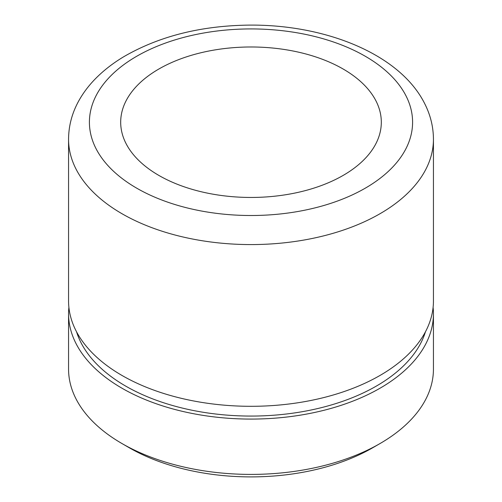 <?xml version="1.0" encoding="UTF-8"?>
<svg xmlns="http://www.w3.org/2000/svg" width="502" height="502" viewBox="0 0 502 502"><rect width="100%" height="100%" fill="white"/><g stroke="black" fill="none" stroke-linecap="round" stroke-linejoin="round"><path stroke-width="0.75" d="M68.561 313.744L68.561 369.077A182.439 105.332 0 0 0 75.94 398.732A182.439 105.332 0 0 0 121.992 443.555L129.365 447.809A172.017 99.314 0 0 0 372.635 447.809L380.008 443.555A182.439 105.332 0 0 0 433.439 369.077L433.439 313.744A182.439 105.332 180 0 1 276.947 418.009A182.439 105.332 180 0 1 75.94 343.399A182.439 105.332 180 0 1 68.561 313.744A182.439 105.332 180 0 1 68.893 307.362M121.992 443.555A182.439 105.332 0 0 0 380.008 443.555M433.107 307.362A182.439 105.332 180 0 1 433.439 313.744M433.439 139.242L433.439 300.974A182.439 105.332 180 0 1 405.672 356.834A182.439 105.332 180 0 1 96.328 356.834A182.439 105.332 180 0 1 75.94 330.63A182.439 105.332 180 0 1 68.561 300.974L68.561 139.242C68.642 125.707 72.1 112.818 78.921 100.588C83.382 92.625 89.023 85.196 95.857 78.312C103.832 70.286 113.132 63.089 123.762 56.72C159.385 36.056 201.566 25.514 250.322 25.1C326.733 24.705 400.144 54.624 424.642 103.531C430.446 114.92 433.377 126.824 433.439 139.242A182.439 105.332 180 0 1 276.947 243.508A182.439 105.332 180 0 1 75.94 168.898A182.439 105.332 180 0 1 68.561 139.242M425.439 331.835A177.231 102.32 180 0 1 260.538 415.92A177.231 102.32 180 0 1 80.941 342.552A177.231 102.32 180 0 1 76.561 331.835M376.042 101.04A130.313 75.237 180 0 1 381.313 122.218A130.313 75.237 180 0 1 269.53 196.69A130.313 75.237 180 0 1 125.958 143.403A130.313 75.237 180 0 1 120.687 122.218A130.313 75.237 180 0 1 232.47 47.746A130.313 75.237 180 0 1 376.042 101.04M406.055 95.951A161.594 93.297 180 0 1 296.494 211.737A161.594 93.297 180 0 1 95.945 148.485A161.594 93.297 180 0 1 205.506 32.699A161.594 93.297 180 0 1 406.055 95.951"/></g></svg>
